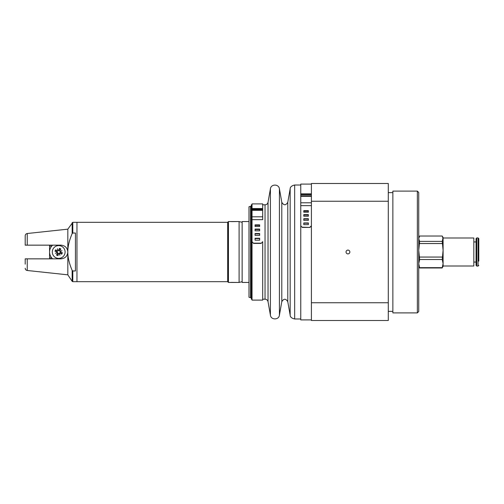 <?xml version="1.0" encoding="UTF-8"?>
<svg xmlns="http://www.w3.org/2000/svg" width="504" height="504" viewBox="0 0 504 504"><rect width="100%" height="100%" fill="white"/><g stroke="black" fill="none" stroke-linecap="round" stroke-linejoin="round"><path stroke-width="0.76" d="M349.852 252A1.903 1.903 0 0 1 346.998 253.651A1.903 1.903 0 0 1 346.998 250.349A1.903 1.903 0 0 1 349.852 252M418.742 252L418.742 192.49L417.356 191.104L417.356 312.896L418.742 311.51L418.742 252M417.356 191.104L392.862 191.104L392.862 312.896L417.356 312.896M311.409 302.747L311.409 201.254L388.294 201.254L388.294 302.747L311.409 302.747L311.409 320.506L388.294 320.506L388.294 302.747M388.294 201.254L388.294 183.494L311.409 183.494L311.409 201.254M478.8 261.135L478.8 238.619L478.8 261.135M476.765 266.081L476.765 237.919L476.06 238.619L476.06 265.381L476.765 266.081L478.094 266.081L478.8 265.381M443.098 266.005L443.098 263.586L442.222 267.662L443.098 266.465L443.098 237.995L473.823 237.995L473.823 266.005L443.098 266.005M418.742 266.465L419.618 267.977L418.742 263.586L419.618 259.51L418.742 250.299L419.618 241.397L418.742 238.713L419.618 236.023L442.222 236.023L443.098 237.535L442.222 241.397L443.098 250.299L442.222 259.51L443.098 263.586M418.742 237.535L419.618 236.023M442.222 236.023L443.098 238.713M442.222 241.397L419.618 241.397M419.618 243.539L442.222 243.539M442.222 257.059L419.618 257.059M419.618 259.51L442.222 259.51M442.222 267.662L419.618 267.662M419.618 267.977L442.222 267.977M250.513 206.325L248.995 206.734L248.995 297.266L250.513 297.675L250.513 206.325L251.332 206.325M248.995 221.552L242.141 221.552L242.141 282.448L248.995 282.448M230.788 282.448L239.098 282.448L239.098 221.552L228.438 221.552L228.438 282.448L230.788 282.448M27.241 245.152L27.241 233.509C25.981 233.749 25.301 234.511 25.2 235.784L25.2 245.152L60.978 245.152C65.129 245.542 67.416 247.823 67.826 252C67.769 246.651 69.218 240.509 72.166 233.566L72.803 233.031L72.803 222.314L76.961 222.314L76.961 281.686L76.961 222.314L227.682 222.314L227.682 281.686L228.438 282.448M227.682 222.314L228.438 221.552M242.141 222.314L239.098 221.552M27.241 258.848L27.241 270.49L67.826 274.837L67.826 252C67.416 256.177 65.129 258.457 60.978 258.848L25.2 258.848L25.2 264.178M72.803 233.031L75.436 233.031L75.436 270.969L72.803 270.969L72.166 270.434C69.218 263.491 67.769 257.349 67.826 252L67.826 229.162L72.803 222.314M51.717 257.897L49.556 257.897L49.556 246.103L51.717 246.103M49.556 257.897L49.556 258.848M49.556 245.152L49.556 246.103M52.649 258.848A9.135 9.135 0 0 1 52.649 245.152M64.55 254.564A6.394 6.394 0 0 1 53.544 255.793A6.394 6.394 0 0 1 57.979 245.643A6.394 6.394 0 0 1 64.55 254.564M61.954 250.721L60.102 251.641A0.46 0.46 0 0 0 60.43 252.221L59.604 250.519L60.883 249.026L59.819 250.658A0.46 0.46 0 0 0 59.97 251.307L61.954 250.721L59.97 251.307M60.524 253.166L61.671 254.192L60.033 253.128A0.46 0.46 0 0 0 59.384 253.279L59.97 255.263L59.056 253.405L60.524 253.166A2.174 2.174 0 0 0 60.795 252.554L62.32 252.693L60.43 252.221M59.056 253.405A0.46 0.46 0 0 0 58.47 253.739L59.138 253.14M57.525 253.833L56.498 254.974L57.569 253.342A0.46 0.46 0 0 0 57.418 252.693L55.434 253.279L57.286 252.359L57.525 253.833A2.174 2.174 0 0 0 58.143 254.098L57.998 255.629L58.47 253.739M57.286 252.359A0.46 0.46 0 0 0 56.958 251.779L57.55 252.447M56.858 250.834L55.717 249.808L57.349 250.872A0.46 0.46 0 0 0 58.004 250.721L57.418 248.737L58.332 250.595L56.858 250.834A2.174 2.174 0 0 0 56.593 251.446L55.062 251.307L56.958 251.779M58.332 250.595A0.46 0.46 0 0 0 58.911 250.261L58.244 250.86M59.856 250.167A2.174 2.174 0 0 0 59.245 249.902L59.39 248.371L58.911 250.261M55.434 253.279L57.418 252.693M57.418 248.737L58.004 250.721M59.97 255.263L59.384 253.279M58.143 254.098L58.225 253.676M60.795 252.554L60.367 252.466M56.593 251.446L57.015 251.534M59.245 249.902L59.157 250.324M237.478 221.552L231.449 221.628M231.449 282.372L237.478 282.448M265.035 299.193L265.035 204.807L262.697 204.807L262.697 203.893L262.697 208.53L252.038 208.53L252.038 203.893L252.038 204.807L251.332 204.807L251.332 299.193L252.038 299.193L252.038 300.107L262.697 300.107L262.697 299.193L265.035 299.193C266.641 299.307 267.643 300.151 268.034 301.713L270.415 315.214C270.988 320.116 278.832 320.116 279.411 315.214L279.411 188.786C278.832 183.884 270.988 183.884 270.415 188.786L270.415 315.214M259.648 235.387L255.081 235.387L255.081 233.528L259.648 233.528L259.648 235.387M259.648 233.919L255.081 233.919M259.648 226.498L255.081 226.498L255.081 224.853L259.648 224.853L259.648 226.498M259.648 225.376L255.081 225.376M259.648 230.819L255.081 230.819L255.081 229.062L259.648 229.062L259.648 230.819M259.648 229.515L255.081 229.515M259.648 240.188L255.081 240.188L255.081 238.241L259.648 238.241L259.648 240.188M259.648 238.556L255.081 238.556M253.562 243.407L252.038 241.674L253.562 243.407L261.173 243.407L262.697 241.674L261.173 243.407M252.038 208.719L252.038 241.674M252.038 208.53L262.697 208.53M252.038 209.066L262.697 209.066L262.697 219.656L252.038 219.656L252.038 300.107M253.562 243.167L261.173 243.167M262.697 300.107L262.697 241.674M262.697 209.066L262.697 208.688M308.366 220.387L303.799 220.387L303.799 218.711L308.366 218.711L308.366 220.387M308.366 219.101L303.799 219.101M308.366 212.222L303.799 212.222L303.799 210.659L308.366 210.659L308.366 212.222M308.366 211.182L303.799 211.182M308.366 216.235L303.799 216.235L303.799 214.609L308.366 214.609L308.366 216.235M308.366 215.069L303.799 215.069M308.366 224.633L303.799 224.633L303.799 222.926L308.366 222.926L308.366 224.633M308.366 223.241L303.799 223.241M302.28 227.436L300.756 225.773L302.28 227.436L309.891 227.436L311.409 226.012M311.409 184.099L300.756 184.099L300.756 225.773M300.756 226.012L300.756 319.901L311.409 319.901M302.28 227.197L309.891 227.436M311.409 225.773L309.891 227.197M476.765 237.919L478.094 237.919L478.094 266.081M72.166 233.566L72.166 222.655M227.682 281.686L72.803 281.686L72.803 270.969M72.803 281.686L72.166 281.345L72.166 270.434M61.671 254.192A3.698 3.698 0 0 0 62.32 252.693M56.498 254.974A3.698 3.698 0 0 0 57.998 255.629M55.717 249.808A3.698 3.698 0 0 0 55.062 251.307M60.883 249.026A3.698 3.698 0 0 0 59.39 248.371M59.333 248.648A3.415 3.415 0 0 1 60.719 249.253M55.339 251.357A3.415 3.415 0 0 1 55.944 249.971M58.048 255.352A3.415 3.415 0 0 1 56.669 254.747M62.049 252.643A3.415 3.415 0 0 1 61.444 254.029M265.035 204.807C266.641 204.693 267.643 203.849 268.034 202.287L268.034 301.713M279.411 188.786L281.793 202.287L281.793 301.713L279.411 315.214M281.793 202.287C283.79 205.563 285.787 205.563 287.784 202.287L287.784 301.713L290.165 315.214C290.197 317.022 291.696 318.282 294.664 318.988L300.756 318.988M287.784 202.287L290.165 188.786L290.165 315.214M290.165 188.786C290.197 186.978 291.696 185.718 294.664 185.012L294.664 318.988M252.038 216.796L262.697 216.796M252.038 210.338L262.697 210.338M311.409 194.16L300.756 194.16L311.409 194.153M300.756 194.664L311.409 194.664M311.409 193.857L300.756 193.857M300.756 202.791L311.409 202.791M300.756 196.333L311.409 196.333M388.294 311.371L392.862 311.371M388.294 192.629L392.862 192.629M473.823 262.048L476.06 262.048M473.823 241.952L476.06 241.952M478.094 237.919L478.8 238.619M250.513 297.675L251.332 297.675M242.141 281.686L239.098 282.448M27.241 270.49C25.981 270.251 25.301 269.489 25.2 268.216M67.826 274.837L72.166 281.345M27.241 233.509L67.826 229.162M268.034 202.287L270.415 188.786M281.793 301.713C283.79 298.437 285.787 298.437 287.784 301.713M294.664 185.012L300.756 185.012M252.038 209.847L262.697 209.847M252.038 203.893L262.697 203.893M300.756 205.651L311.409 205.651M300.756 195.842L311.409 195.842"/></g></svg>
